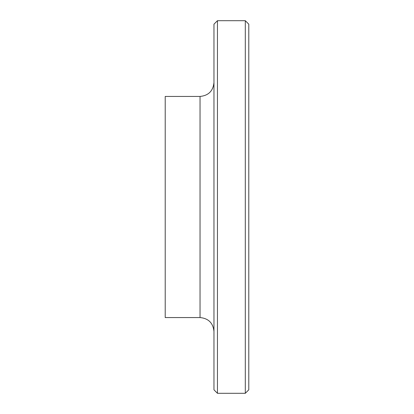 <?xml version="1.0" encoding="UTF-8"?>
<svg xmlns="http://www.w3.org/2000/svg" width="414" height="414" viewBox="0 0 414 414"><rect width="100%" height="100%" fill="white"/><g stroke="black" fill="none" stroke-linecap="round" stroke-linejoin="round"><path stroke-width="0.62" d="M217.448 20.7L213.966 24.183L213.966 389.817L217.448 393.3L217.448 20.7L245.305 20.7L245.305 393.3L217.448 393.3M200.034 317.559L200.034 96.441L165.212 96.441L165.212 317.559L200.034 317.559C208.49 318.392 213.138 323.034 213.966 331.49M245.305 20.7L248.788 24.183L248.788 389.817L245.305 393.3M200.034 96.441C208.49 95.608 213.138 90.966 213.966 82.51"/></g></svg>

